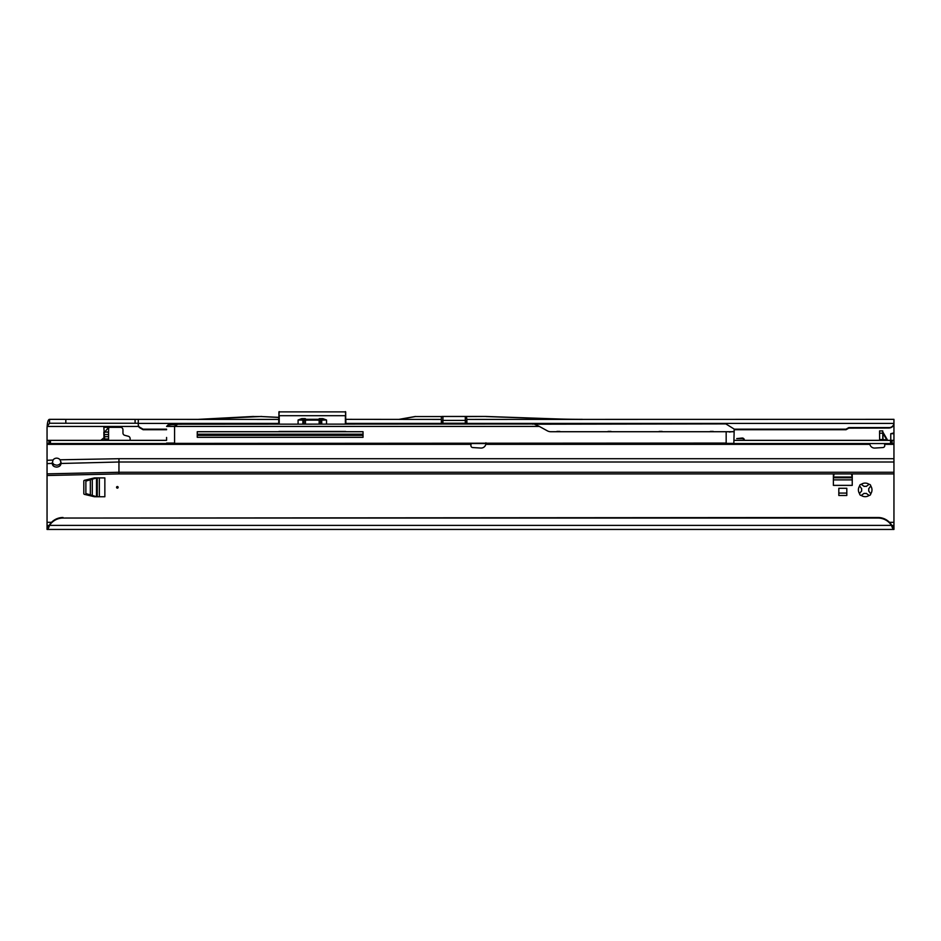 <?xml version="1.0" encoding="UTF-8"?>
<svg xmlns="http://www.w3.org/2000/svg" width="941" height="941" viewBox="0 0 941 941"><rect width="100%" height="100%" fill="white"/><g stroke="black" fill="none" stroke-linecap="round" stroke-linejoin="round"><path stroke-width="1.41" d="M860.05 492.766L861.744 490.92A3.599 3.599 0 0 1 861.744 488.861L859.639 485.979A6.787 6.787 0 0 0 859.639 493.802L860.05 492.766M118.154 487.332A0.8 0.8 0 0 0 117.354 486.532A0.8 0.8 0 0 0 116.555 487.332A0.8 0.8 0 0 0 117.354 488.132A0.8 0.8 0 0 0 118.154 487.332M869.096 495.436L866.214 493.331A3.599 3.599 0 0 1 864.156 493.331L861.274 495.436A6.787 6.787 0 0 0 869.096 495.436A1.6 1.6 0 0 0 870.743 493.802A6.787 6.787 0 0 0 870.743 485.979A1.6 1.6 0 0 0 869.096 484.333A6.787 6.787 0 0 0 861.274 484.333A1.6 1.6 0 0 0 859.639 485.979M859.639 493.802A1.6 1.6 0 0 0 861.274 495.436M94.418 496.742L84.419 494.354A0.8 0.8 0 0 1 83.808 493.566L83.808 481.086A0.8 0.8 0 0 1 84.419 480.31L94.418 477.922A0.8 0.8 0 0 1 94.606 477.899L104.851 477.899L104.851 496.754L94.606 496.754A0.8 0.8 0 0 1 94.418 496.742M838.819 488.285L838.819 495.484L846.806 495.484L846.806 488.285L838.819 488.285M851.981 473.911L852.217 474.934A0.8 0.8 0 0 1 852.24 475.123L852.24 485.368L833.385 485.368L833.385 475.123A0.8 0.8 0 0 1 833.408 474.934L833.655 473.911M130.14 440.353L130.14 438.6A2.4 2.4 0 0 0 128.364 436.283L124.73 435.307A2.4 2.4 0 0 1 122.953 433.001L122.953 429.731A2.4 2.4 0 0 0 120.554 427.332L103.851 427.332L104.651 439.859M893.95 525.525L891.456 525.384A15.973 15.821 180 0 0 877.977 518.044L63.023 518.044A15.973 15.821 180 0 0 49.544 525.384L47.932 525.525L47.932 529.442L893.95 529.442L893.95 473.911L118.954 473.911L893.95 473.911L893.95 443.552L47.05 443.552L47.05 428.355A18.773 18.773 0 0 1 47.144 426.449L49.532 423.25L138.292 423.25M734.156 440.353L890.774 440.353L890.751 433.719L893.95 432.895L893.95 423.25M893.95 462.007L118.954 462.007L118.954 473.911L47.05 475.511L47.05 529.442L47.05 525.525L47.932 525.525M743.778 440.353A1.529 1.529 0 0 0 742.261 438.6L736.709 438.6L742.261 438.024A2.117 2.117 0 0 1 744.366 440.353M101.334 439.859L104.651 437.271L101.44 439.976L104.604 439.976L104.604 437.377M893.068 525.525L893.068 529.442L891.456 525.384L49.544 525.384L47.932 529.442L47.05 529.442M49.532 423.25L49.532 419.345L278.748 419.427L278.748 423.638A1.6 1.588 180 0 0 278.771 423.897M138.292 419.345L138.292 424.591A3.199 3.164 0 0 0 139.891 427.332L143.126 429.178L166.581 429.178M278.748 417.451L261.669 416.557L278.795 417.357L278.748 419.427M345.841 423.897A1.6 1.588 180 0 0 345.865 423.638L345.817 419.345L441.364 419.427L441.341 423.638A1.6 1.588 180 0 0 441.353 423.897M466.889 423.897A1.6 1.588 180 0 0 466.901 423.638L466.889 419.427L893.95 419.345L893.95 423.309M441.341 423.25L466.901 423.25M734.156 429.731L846.018 429.731L848.782 428.143L889.151 428.014C891.692 427.779 893.28 426.426 893.915 423.932L893.938 423.721M138.292 424.591L138.292 425.132A3.199 3.164 0 0 0 139.891 427.873L143.126 429.731L166.581 429.731M441.341 421.921L441.87 420.38L466.371 420.38L466.901 421.921M466.889 419.427L466.371 416.463L486.144 416.463L466.889 416.557M890.774 443.552L890.774 440.353L893.95 440.353L893.95 433.719L890.751 433.719M893.95 432.895L893.95 433.719M138.574 426.449L47.144 426.449C47.45 421.815 48.238 419.451 49.532 419.345M466.654 423.25L466.654 420.451M441.588 420.451L441.588 423.25M63.023 518.044L877.977 517.503A15.973 15.821 0 0 1 891.456 524.831M63.023 517.503A15.973 15.821 180 0 0 49.544 524.831M734.156 429.178L846.018 429.178L848.782 427.602L889.151 427.602A4.799 4.752 0 0 0 893.915 423.403L466.901 423.403M870.743 485.979L868.637 488.861A3.599 3.599 0 0 1 868.637 490.92L870.743 493.802M861.274 484.333L864.156 486.438A3.599 3.599 0 0 1 866.214 486.438L869.096 484.333M582.397 419.427A795.145 795.145 0 0 1 554.637 418.945L486.144 416.557M582.397 419.345A795.051 795.051 0 0 1 554.649 418.851L486.144 416.463M415.44 416.557L441.364 416.557L415.44 416.557L399.125 419.427M441.87 416.463L466.371 416.463M441.364 416.557L441.364 419.427M415.428 416.463L399.113 419.345M261.669 416.463L198.598 419.427M261.669 416.557L253.482 416.557M253.482 416.463L198.598 419.345M108.568 432.119L104.651 432.119L108.568 431.931L108.568 440.353M109.438 427.332L108.638 428.073L108.956 427.332M108.568 431.931L108.638 428.073M105.169 431.507L108.462 427.567M103.851 432.119L103.957 437.694M834.149 473.911L833.385 477.193M852.24 477.193L851.476 473.911M846.806 493.084L838.819 493.084M96.676 496.754L85.878 493.566L85.878 481.098L96.676 477.899M302.873 423.897L302.873 420.109L298.085 420.004L301.755 418.627L301.755 419.31L322.857 419.31L322.857 418.627L326.527 420.004L321.728 420.109L321.728 423.897L321.728 420.109L320.658 420.109L320.658 423.897M345.7 431.46L278.912 431.46M345.7 423.709L345.7 417.863M345.7 415.146L345.7 412.464M345.7 411.923L345.7 423.897M278.912 423.897L278.912 411.923M278.912 415.146L278.912 417.863M319.234 419.31L319.164 420.109L305.449 420.109L305.449 423.897M303.955 423.897L303.955 420.109L302.931 420.109A0.8 0.753 -90 0 1 303.672 419.31A0.8 0.8 0 0 0 302.873 420.109A0.8 0.8 0 0 1 303.672 419.31M298.085 423.897L298.085 420.004L301.755 419.31M320.94 419.31A0.8 0.753 90 0 1 321.681 420.109L321.681 420.109A0.8 0.8 0 0 0 320.94 419.31A0.8 0.8 0 0 1 321.728 420.109L321.681 423.897M326.527 423.897L326.527 420.004L322.857 419.31M887.387 440.353A0.8 0.67 90 0 1 886.787 439.894L887.445 439.953A0.8 0.8 0 0 0 888.128 440.353M882.764 431.637L882.964 433.272L882.87 432.037L887.445 439.953M471.159 443.552L470.9 445.446A2 2 0 0 0 472.77 447.563L480.827 448.057A4.799 4.799 0 0 0 485.791 444.352L485.909 442.799L485.791 444.352L869.872 444.352A4.799 4.799 0 0 0 874.836 448.057L882.881 447.563A2 2 0 0 0 884.763 445.446L884.505 443.552M738.956 440.353L788.487 440.353M804.461 440.353L868.743 440.353M47.05 441.952L47.05 440.353L166.581 440.353M53.014 460.055A4.399 4.399 0 0 1 60.059 459.784L118.954 458.714L118.954 462.007L61.036 463.478C60.777 465.63 59.307 466.842 56.636 467.089C53.966 466.912 52.508 465.748 52.249 463.595L53.014 460.055L47.05 460.314L47.05 475.511M882.917 440.012L883.564 440.353A0.8 0.8 0 0 1 882.764 439.553L882.446 440.353M882.764 430.919L882.764 433.178L879.564 433.178L879.564 430.919L882.764 430.919M879.564 433.178L879.647 440.353L879.564 439.553L882.764 439.553L882.764 433.178M47.05 440.353L47.05 460.314M893.95 440.353L893.95 443.552M890.539 440.353L890.539 443.552M50.461 440.353L50.461 443.552M882.764 439.553L886.787 439.894L882.964 433.272L882.964 439.894A0.8 0.67 90 0 0 883.564 440.353M60.059 459.784L61.036 462.549M52.249 462.549L54.06 464.572L56.636 465.207C59.06 465.019 60.518 463.96 61 462.019M171.203 443.387L166.898 443.387L171.203 443.387M177.814 424.215L725.852 423.897L734.156 429.061L725.852 423.897L534.923 424.215M166.581 439.87L166.581 437.471M729.369 432.048L734.156 431.401L734.156 429.061M734.156 431.401L733.839 443.387L174.567 443.387L726.17 443.07L726.17 431.719L734.156 431.719M197.257 434.201L363.038 434.201M246.366 434.201L248.318 435.33L347.511 435.401M166.581 426.426L539.334 426.426L166.581 426.426L169.109 423.897L177.908 423.897M532.018 423.897L532.888 424.215M533.935 423.991L538.922 426.202M513.962 423.897L486.344 423.897L513.962 423.897M422.568 423.897L382.211 423.897L422.568 423.897M375.824 423.897L363.355 423.897L375.824 423.897M363.355 423.897L347.064 423.897M539.334 426.426L547.344 430.837A7.187 7.187 0 0 0 550.814 431.719L726.17 431.719M363.038 431.719L197.257 431.719L197.257 437.318L363.038 437.318L363.038 431.719L363.038 437.318L361.815 437.318M197.257 435.401L363.038 435.401M197.257 437.318L261.257 437.318M313.988 437.318L353.816 437.318M177.214 424.215L168.263 424.603L176.19 424.697M174.685 426.426L178.143 423.897M729.204 443.387L726.17 443.387M166.581 443.07L174.567 443.07L174.567 426.191M892.644 426.449L893.95 426.449M51.543 522.326L47.05 522.326M893.95 522.326L889.457 522.326M138.292 423.403L278.748 423.403M345.865 423.403L441.341 423.403M465.301 416.463L465.301 423.25M442.94 416.463L442.94 423.25M135.092 419.345L135.092 423.25M65.823 419.345L65.823 423.25M108.568 439.965L104.651 439.965M108.568 438.988L104.651 438.988M108.568 436.671L104.651 436.671M108.568 434.519L104.651 434.519M833.385 479.886L852.24 479.886M833.408 477.016L852.228 477.016M833.385 477.805L852.24 477.805M99.358 496.754L99.358 477.899M90.336 495.272L90.336 479.392M92.289 495.731L92.289 478.934M96.5 496.742L96.5 477.922M97.276 496.754L97.276 477.899M301.755 418.627L305.272 418.627L306.872 420.227M305.272 419.31L305.272 418.627M302.873 420.109L302.931 423.897M345.382 423.897L345.382 415.687L279.23 415.687L279.23 423.897M345.7 415.734L345.382 411.605M279.23 411.605L278.912 415.734M317.74 420.227L319.34 418.627L322.857 418.627M319.164 423.897L319.164 420.109L320.658 420.109A0.8 0.753 90 0 0 319.916 419.31M305.449 419.31L305.449 420.109L303.955 420.109A0.8 0.753 90 0 1 304.696 419.31M319.34 418.627L319.34 419.31M52.249 463.384L47.05 463.607M47.05 473.864L118.954 472.264L893.95 472.264M118.954 458.714L893.95 458.714M884.693 444.352L893.95 444.352M47.05 444.352L470.97 444.352M892.08 440.353L892.08 443.552M50.226 440.353L50.226 443.552M48.92 440.353L48.92 443.552M560.213 431.719A0.635 0.635 0 0 0 559.66 431.401L557.107 431.401A0.635 0.635 0 0 0 556.554 431.719M611.356 431.719A0.635 0.635 0 0 0 610.803 431.401L608.239 431.401A0.635 0.635 0 0 0 607.686 431.719M662.488 431.719A0.635 0.635 0 0 0 661.935 431.401L659.37 431.401A0.635 0.635 0 0 0 658.818 431.719M713.619 431.719A0.635 0.635 0 0 0 713.066 431.401L710.514 431.401A0.635 0.635 0 0 0 709.949 431.719M345.7 411.887L278.912 411.887M177.873 423.897L168.651 425.05"/></g></svg>
